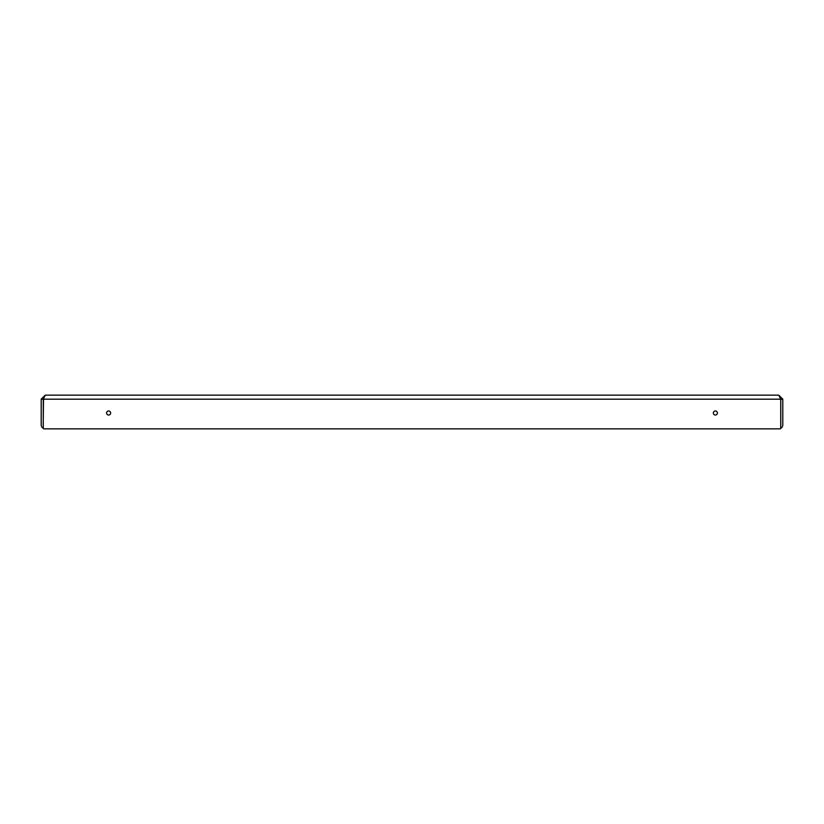 <?xml version="1.0" encoding="UTF-8"?>
<svg xmlns="http://www.w3.org/2000/svg" width="824" height="824" viewBox="0 0 824 824"><rect width="100%" height="100%" fill="white"/><g stroke="black" fill="none" stroke-linecap="round" stroke-linejoin="round"><path stroke-width="1.24" d="M108.614 410.991A2.019 2.019 0 0 0 106.595 413.009A2.019 2.019 0 0 0 108.614 415.038A2.019 2.019 0 0 0 110.643 413.009A2.019 2.019 0 0 0 108.614 410.991M715.386 410.991A2.019 2.019 0 0 0 713.357 413.009A2.019 2.019 0 0 0 715.386 415.038A2.019 2.019 0 0 0 717.405 413.009A2.019 2.019 0 0 0 715.386 410.991M45.248 428.851L43.94 428.851A0.67 0.67 0 0 1 43.27 428.181L43.27 399.187L45.248 395.149L778.752 395.149L780.73 399.187L780.73 425.246A2.019 2.019 0 0 0 780.781 424.813L780.781 399.187L782.8 399.187L782.8 424.813A4.048 4.048 0 0 1 780.709 428.356M45.248 395.149L41.2 399.187L41.2 424.813A4.048 4.048 0 0 0 43.291 428.356M43.517 398.404L43.219 424.813A2.019 2.019 0 0 0 43.27 425.246L43.27 399.187L780.73 399.187L780.73 428.181A0.67 0.67 0 0 1 780.06 428.851L778.752 428.851M43.94 428.851L780.06 428.851M782.8 399.187L778.752 395.149M780.781 399.187L780.328 397.92M41.2 399.187L43.219 399.187M780.73 399.187L780.462 398.353M769.317 428.851L54.683 428.851"/></g></svg>
